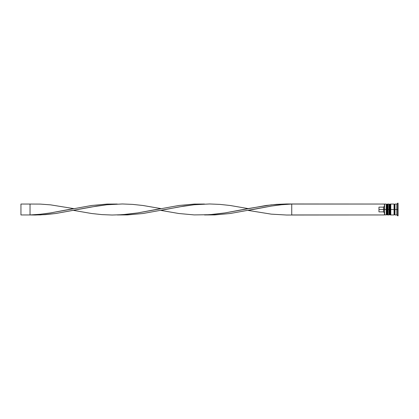 <?xml version="1.0" encoding="UTF-8"?>
<svg xmlns="http://www.w3.org/2000/svg" width="419" height="419" viewBox="0 0 419 419"><rect width="100%" height="100%" fill="white"/><g stroke="black" fill="none" stroke-linecap="round" stroke-linejoin="round"><path stroke-width="0.63" d="M386.784 209.5L386.784 214.408L386.784 209.5L386.784 214.408L386.784 209.5L387.329 209.5L386.239 209.5L386.239 214.952L386.239 209.5L384.422 209.5L384.422 214.69L384.422 204.31L384.422 209.5L383.511 209.5L383.511 207.122L378.97 207.122L378.97 209.5L384.6 209.5L384.6 214.952L384.6 209.5L386.239 209.5L386.239 204.048L386.239 209.5L386.784 209.5L386.784 204.592L386.784 209.5M388.057 214.408L387.507 214.952L387.507 209.5L388.057 209.5L387.507 209.5L387.329 214.952L387.329 209.5L387.329 214.952L386.784 214.408L386.239 214.952L384.422 214.769M387.507 209.5L387.507 204.048L387.507 209.5M388.057 204.592L387.329 204.048L387.329 209.5L387.329 204.048L386.784 204.592L386.239 204.048L384.6 204.048L384.6 209.5L384.422 204.231M389.508 209.5L389.508 214.408L389.508 209.5L389.508 214.408L389.508 209.5L390.052 209.5L388.963 209.5L388.963 214.952L388.963 209.5L388.057 209.5L388.057 214.952L388.057 209.5L388.963 209.5L388.963 204.048L388.963 209.5L389.508 209.5L389.508 204.592L389.508 209.5M390.78 214.408L390.236 214.952L390.236 209.5L390.78 209.5L390.236 209.5L390.052 214.952L390.052 209.5L390.052 214.952L389.508 214.408L388.963 214.952L388.057 214.952M390.236 209.5L390.236 204.048L390.236 209.5M390.78 204.592L390.052 204.048L390.052 209.5L390.052 204.048L389.508 204.592L388.963 204.048L388.057 204.048L388.057 209.5L388.057 204.048M394.054 214.863L394.504 214.408L394.504 209.5L394.96 209.5L394.504 209.5L394.504 204.592L394.504 209.5L390.78 209.5L390.78 214.952L390.78 209.5L394.504 209.5L394.504 214.408L394.96 214.863M397.689 209.5L396.777 209.5L396.777 214.952L396.777 209.5L394.96 209.5L394.96 214.952L394.96 209.5L396.777 209.5L396.777 204.048L396.777 209.5L397.689 209.5L397.689 215.858L397.689 209.5L398.05 209.5L397.689 209.5L397.689 203.142L397.689 209.5M394.054 204.048L394.054 214.952L394.054 204.048L390.78 204.048L390.78 209.5L390.78 204.048M398.05 215.858L398.05 209.5L398.05 215.858L396.777 214.952L394.96 214.952M384.422 206.169L383.511 207.122L383.511 211.878L384.422 212.831L383.511 211.878L383.511 209.5L378.97 209.5L378.97 211.878L383.511 211.878L378.97 211.878L378.97 207.122L383.511 207.122L384.422 206.169M398.05 203.142L398.05 209.5L398.05 203.142L396.777 204.048L394.96 204.048L394.96 209.5L394.96 204.048M384.422 214.952L291.734 214.952L291.734 204.048L384.422 204.048L286.601 203.974L276.341 204.388L266.081 205.488L225.029 212.915L214.764 214.256L204.503 214.952L214.764 214.91L230.157 213.512L271.208 206.085L281.474 204.744L291.734 204.048L281.474 204.744L271.208 206.085L248.116 210.406L271.208 214.14L286.601 215.026L384.422 214.952M117.268 204.048L107.007 204.09L91.614 205.488L50.563 212.915L40.297 214.256L30.037 214.952L40.297 214.91L55.696 213.512L96.742 206.085L107.007 204.744L117.268 204.048M291.734 214.952L291.734 204.048L286.601 203.974L271.208 204.86L248.116 208.594L230.157 205.488L219.896 204.388L209.636 203.974L194.238 204.744L178.845 206.939L160.886 210.406L178.845 213.512L194.238 214.91L209.636 214.69L225.029 212.915L248.116 208.594M73.655 210.406L91.614 213.512L101.875 214.612L112.14 215.026L122.4 214.69L137.793 212.915L160.886 208.594L142.926 205.488L132.666 204.388L122.4 203.974L107.007 204.744L91.614 206.939L55.696 213.512L45.43 214.612L35.17 215.026L30.037 214.952L40.297 214.256L50.563 212.915L73.655 208.594L50.563 204.86L40.297 204.09L30.037 204.048L30.037 214.952L20.95 214.952L30.037 214.952L30.037 204.048L20.95 204.048L30.037 204.048M204.503 204.048L194.238 204.09L178.845 205.488L137.793 212.915L127.533 214.256L117.268 214.952L127.533 214.91L142.926 213.512L183.978 206.085L194.238 204.744L204.503 204.048M20.95 214.952L20.95 204.048L20.95 214.952M394.054 204.137L394.504 204.592L394.96 204.137M394.054 214.952L390.78 214.952"/></g></svg>
